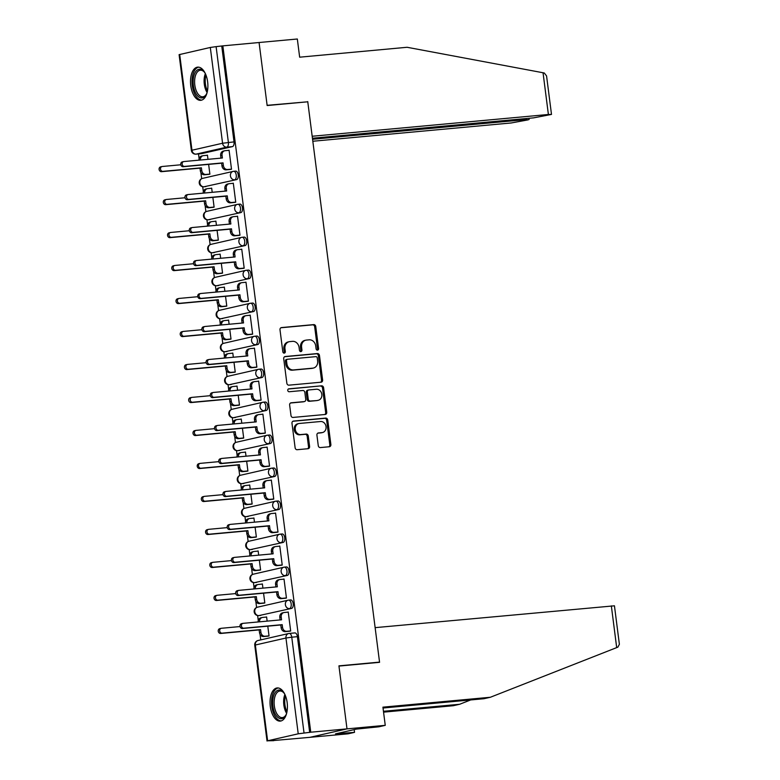 <?xml version="1.0" encoding="UTF-8"?>
<svg xmlns="http://www.w3.org/2000/svg" width="780" height="780" viewBox="0 0 780 780"><rect width="100%" height="100%" fill="white"/><g stroke="black" fill="none" stroke-linecap="round" stroke-linejoin="round"><path stroke-width="1.17" d="M317.519 350.132A1.462 1.258 77.1 0 0 318.581 348.562L315.754 326.518A2.096 1.794 77.1 0 0 313.706 324.607L281.531 327.571A2.096 1.794 77.1 0 0 280 329.803L282.828 351.858A1.462 1.258 77.1 0 0 285.334 351.634L284.963 348.777A6.708 5.733 77.1 0 1 289.195 341.708A6.708 5.733 77.1 0 1 289.838 341.611L292.519 341.357A6.708 5.733 77.1 0 1 299.091 347.471L299.452 350.327A1.462 1.258 77.1 0 0 301.957 350.093L301.597 347.246A6.708 5.733 77.1 0 1 305.819 340.177A6.708 5.733 77.1 0 1 306.462 340.07L309.143 339.827A6.708 5.733 77.1 0 1 315.715 345.94L316.075 348.796A1.462 1.258 77.1 0 0 317.519 350.132M317.08 350.084A1.462 1.258 77.1 0 0 317.499 348.816L314.671 326.761A2.096 1.794 77.1 0 0 312.624 324.851L280.888 327.776M283.832 353.155A1.462 1.258 77.1 0 0 284.252 351.877L283.881 349.021L284.963 348.777M300.456 351.614A1.462 1.258 77.1 0 0 300.875 350.347L300.514 347.49L301.597 347.246M207.636 81.803A16.653 8.6 -95.3 0 0 197.672 67.138A16.653 8.6 -95.3 0 0 190.759 85.654A16.653 8.6 -95.3 0 0 200.723 100.318A16.653 8.6 -95.3 0 0 207.636 81.803M287.157 702.595A16.653 8.6 -95.3 0 0 277.192 687.941A16.653 8.6 -95.3 0 0 270.29 706.456A16.653 8.6 -95.3 0 0 280.254 721.11A16.653 8.6 -95.3 0 0 287.157 702.595M318.269 445.663A2.096 1.794 77.1 0 0 320.327 447.574L329.355 446.745A2.096 1.794 77.1 0 0 330.876 444.502L327.736 420.01A2.096 1.794 77.1 0 0 325.679 418.099L293.504 421.063A2.096 1.794 77.1 0 0 291.983 423.306L295.123 447.798A2.096 1.794 77.1 0 0 297.17 449.709L308.081 448.705A2.096 1.794 77.1 0 0 309.601 446.462L308.256 435.981A2.096 1.794 77.1 0 0 306.199 434.07L300.797 434.567A5.606 4.787 77.1 0 1 295.347 429.77A5.606 4.787 77.1 0 1 298.837 423.55A5.606 4.787 77.1 0 1 299.374 423.462L320.56 421.512A5.606 4.787 77.1 0 1 326.001 426.309A5.606 4.787 77.1 0 1 322.52 432.529A5.606 4.787 77.1 0 1 321.984 432.617L318.445 432.939A2.096 1.794 77.1 0 0 316.924 435.181L318.269 445.663M312.429 138.236L533.686 117.848L551.499 114.416L548.389 114.484L543.046 72.755L407.101 47.278L299.656 57.184L297.326 39L259.077 42.52L267.15 105.534L307.769 101.79L379.548 662.113L338.93 665.857L347.002 728.871L310.762 732.206L222.836 45.864L216.109 46.634L228.384 142.418A4.271 2.203 84.7 0 1 226.756 147.137L196.15 154.128A4.271 2.203 84.7 0 1 196.004 154.147A4.271 2.203 84.7 0 1 195.673 154.138M306.169 101.936L267.121 105.319L259.077 42.52L222.836 45.864M321.087 382.2A2.096 1.794 77.1 0 0 322.608 379.957L319.469 355.465A2.096 1.794 77.1 0 0 317.411 353.555L285.236 356.519A2.096 1.794 77.1 0 0 283.715 358.761L286.855 383.253A2.096 1.794 77.1 0 0 288.902 385.164L321.087 382.2M323.602 387.738L326.742 412.23A2.096 1.794 77.1 0 1 325.221 414.473L293.036 417.436A2.096 1.794 77.1 0 1 290.989 415.526L289.643 405.044A2.096 1.794 77.1 0 1 291.164 402.802L304.21 401.602A2.096 1.794 77.1 0 0 305.74 399.36L304.844 392.408A2.096 1.794 77.1 0 0 302.796 390.497L289.204 391.745A1.462 1.258 77.1 0 1 288.834 388.84L321.545 385.827A2.096 1.794 77.1 0 1 323.602 387.738L322.52 387.982L325.66 412.474L326.742 412.23M385.252 725.341L378.865 726.804L356.372 729.105L335.498 733.873L354.529 732.352L348.153 733.814L309.904 737.334L347.002 728.871L338.959 666.071L379.567 662.327L375.131 627.646L614.445 605.807L619.379 644.29L617.858 647.146L490.366 697.261L382.921 707.158L385.252 725.341L347.002 728.871L309.904 737.334L273.644 740.532M198.5 153.923L199.114 158.759M200.889 172.565L201.669 178.678M202.703 186.742L203.346 191.743M205.111 205.549L205.891 211.663M206.924 219.736L207.568 224.728M209.332 238.534L210.122 244.647M211.156 252.72L211.79 257.722M213.564 271.518L214.344 277.631M215.377 285.704L216.021 290.706M217.786 304.502L218.566 310.615M219.609 318.689L220.243 323.69M222.017 337.496L222.797 343.6M223.831 351.673L224.474 356.674M226.239 370.481L227.019 376.584M228.053 384.657L228.696 389.659M230.461 403.465L231.25 409.578M232.284 417.641L232.918 422.643M234.692 436.449L235.472 442.562M236.506 450.625L237.149 455.627M238.914 469.433L239.694 475.546M240.727 483.61L241.371 488.611M243.136 502.417L243.925 508.531M244.959 516.594L245.602 521.596M247.367 535.402L248.147 541.515M249.181 549.578L249.824 554.58M251.589 568.386L252.379 574.499M253.412 582.572L254.046 587.564M255.82 601.37L256.601 607.483M257.634 615.557L258.277 620.548M260.042 634.355L260.754 639.892M310.762 732.206L298.223 733.804L267.618 740.795L273.663 740.678M221.754 46.108L234.029 141.892A4.271 2.203 84.7 0 1 232.401 146.62L201.796 153.601L196.15 154.128A4.271 3.647 77.1 0 1 191.968 150.228L222.573 143.247L210.307 47.463L216.109 46.634M179.692 54.454L191.968 150.228L191.373 150.442L179.098 54.659L210.307 47.463M208.25 174.428L209.888 174.174L208.63 164.385M229.876 169.484L231.514 169.24L229.076 150.208L228.189 150.413M234.107 202.469L235.745 202.225L233.308 183.193L232.411 183.397M212.209 192.319L211.672 188.126L210.775 188.331M212.472 207.412L214.11 207.158L212.862 197.369M238.329 235.453L239.967 235.209L237.53 216.177L236.632 216.382M216.44 225.303L215.894 221.111L215.007 221.315M216.703 240.396L218.341 240.143L217.084 230.353M242.56 268.437L244.189 268.193L241.751 249.161L240.864 249.366M220.662 258.287L220.126 254.105L219.229 254.299M220.925 273.38L222.563 273.127L221.305 263.338M246.782 301.431L248.42 301.177L245.983 282.145L245.086 282.35M224.884 291.272L224.347 287.089L223.46 287.293M225.147 306.365L226.785 306.111L225.537 296.322M251.004 334.415L252.642 334.162L250.204 315.13L249.317 315.334M229.115 324.256L228.579 320.073L227.682 320.278M229.378 339.349L231.016 339.095L229.759 329.306M255.235 367.399L256.873 367.146L254.436 348.114L253.539 348.319M233.337 357.24L232.801 353.057L231.904 353.262M233.6 372.333L235.238 372.089L233.98 362.29M259.457 400.384L261.095 400.13L258.658 381.098L257.761 381.303M237.559 390.224L237.022 386.041L236.135 386.246M237.822 405.317L239.46 405.073L238.212 395.284M263.679 433.368L265.317 433.115L262.88 414.082L261.992 414.287M241.79 423.209L241.254 419.026L240.357 419.231M242.053 438.302L243.691 438.058L242.434 428.269M267.91 466.352L269.548 466.099L267.111 447.077L266.214 447.272M246.012 456.202L245.476 452.01L244.589 452.215M246.275 471.286L247.913 471.042L246.665 461.253M272.132 499.337L273.77 499.083L271.333 480.061L270.436 480.265M250.244 489.187L249.707 484.994L248.81 485.199M250.507 504.28L252.145 504.026L250.887 494.237M276.364 532.321L278.002 532.067L275.564 513.045L274.667 513.25M254.465 522.171L253.929 517.978L253.032 518.183M254.728 537.264L256.366 537.01L255.109 527.221M280.585 565.305L282.224 565.061L279.786 546.029L278.889 546.234M258.687 555.155L258.151 550.963L257.264 551.167M258.95 570.248L260.588 569.995L259.34 560.206M284.807 598.289L286.445 598.045L284.008 579.014L283.12 579.218M262.918 588.139L262.382 583.947L261.485 584.152M263.182 603.233L264.82 602.979L263.562 593.19M289.039 631.274L290.677 631.03L288.239 611.998L287.342 612.202M267.14 621.124L266.604 616.931L265.707 617.136M288.776 600.112L290.482 599.947A4.271 2.203 -95.3 0 1 290.628 599.927A4.271 2.203 -95.3 0 1 293.202 603.827A4.271 2.203 -95.3 0 1 291.564 608.41L258.95 615.586A4.271 2.203 84.7 0 1 258.804 615.605A4.271 2.203 84.7 0 1 258.473 615.586M284.554 567.118L286.25 566.962A4.271 2.203 -95.3 0 1 286.406 566.943A4.271 2.203 -95.3 0 1 288.971 570.843A4.271 2.203 -95.3 0 1 287.332 575.425L254.728 582.601A4.271 2.203 84.7 0 1 254.573 582.621A4.271 2.203 84.7 0 1 254.251 582.601M280.322 534.134L282.029 533.978A4.271 2.203 -95.3 0 1 282.175 533.959A4.271 2.203 -95.3 0 1 284.749 537.859A4.271 2.203 -95.3 0 1 283.111 542.441L250.497 549.608A4.271 2.203 84.7 0 1 250.351 549.637A4.271 2.203 84.7 0 1 250.029 549.617M276.101 501.15L277.797 500.994A4.271 2.203 -95.3 0 1 277.953 500.975A4.271 2.203 -95.3 0 1 280.527 504.875A4.271 2.203 -95.3 0 1 278.889 509.457L246.275 516.623A4.271 2.203 84.7 0 1 246.119 516.652A4.271 2.203 84.7 0 1 245.797 516.633M271.879 468.166L273.575 468.01A4.271 2.203 -95.3 0 1 273.721 467.99A4.271 2.203 -95.3 0 1 276.296 471.89A4.271 2.203 -95.3 0 1 274.657 476.473L242.044 483.639A4.271 2.203 84.7 0 1 241.897 483.668A4.271 2.203 84.7 0 1 241.576 483.649M267.647 435.181L269.353 435.026A4.271 2.203 -95.3 0 1 269.5 435.006A4.271 2.203 -95.3 0 1 272.074 438.906A4.271 2.203 -95.3 0 1 270.436 443.488L237.822 450.655A4.271 2.203 84.7 0 1 237.676 450.684A4.271 2.203 84.7 0 1 237.344 450.665M263.425 402.197L265.122 402.041A4.271 2.203 -95.3 0 1 265.278 402.022A4.271 2.203 -95.3 0 1 267.842 405.922A4.271 2.203 -95.3 0 1 266.204 410.494L233.6 417.671A4.271 2.203 84.7 0 1 233.444 417.7A4.271 2.203 84.7 0 1 233.123 417.68M259.194 369.213L260.9 369.057A4.271 2.203 -95.3 0 1 261.046 369.028A4.271 2.203 -95.3 0 1 263.62 372.938A4.271 2.203 -95.3 0 1 261.982 377.51L229.369 384.686A4.271 2.203 84.7 0 1 229.222 384.706A4.271 2.203 84.7 0 1 228.901 384.696M254.972 336.229L256.678 336.073A4.271 2.203 -95.3 0 1 256.825 336.043A4.271 2.203 -95.3 0 1 259.399 339.953A4.271 2.203 -95.3 0 1 257.761 344.526L225.147 351.702A4.271 2.203 84.7 0 1 225.001 351.721A4.271 2.203 84.7 0 1 224.669 351.712M250.75 303.244L252.447 303.089A4.271 2.203 -95.3 0 1 252.593 303.059A4.271 2.203 -95.3 0 1 255.167 306.969A4.271 2.203 -95.3 0 1 253.529 311.542L220.925 318.718A4.271 2.203 84.7 0 1 220.769 318.737A4.271 2.203 84.7 0 1 220.447 318.727M246.519 270.26L248.225 270.104A4.271 2.203 -95.3 0 1 248.371 270.075A4.271 2.203 -95.3 0 1 250.945 273.985A4.271 2.203 -95.3 0 1 249.307 278.558L216.694 285.733A4.271 2.203 84.7 0 1 216.547 285.753A4.271 2.203 84.7 0 1 216.226 285.743M242.297 237.276L243.994 237.12A4.271 2.203 -95.3 0 1 244.15 237.091A4.271 2.203 -95.3 0 1 246.724 241A4.271 2.203 -95.3 0 1 245.076 245.573L212.472 252.749A4.271 2.203 84.7 0 1 212.316 252.769A4.271 2.203 84.7 0 1 211.994 252.749M238.066 204.292L239.772 204.126A4.271 2.203 -95.3 0 1 239.918 204.107A4.271 2.203 -95.3 0 1 242.492 208.006A4.271 2.203 -95.3 0 1 240.854 212.589L208.24 219.765A4.271 2.203 84.7 0 1 208.094 219.784A4.271 2.203 84.7 0 1 207.772 219.765M233.844 171.298L235.55 171.142A4.271 2.203 -95.3 0 1 235.697 171.122A4.271 2.203 -95.3 0 1 238.27 175.022A4.271 2.203 -95.3 0 1 236.632 179.605L204.019 186.771A4.271 2.203 84.7 0 1 203.873 186.8A4.271 2.203 84.7 0 1 203.541 186.781M379.548 662.113L377.969 662.474M207.987 159.334L207.451 155.142L206.554 155.347M267.404 636.217L269.041 635.963L267.784 626.174M309.68 732.459L297.404 636.675A4.271 2.203 -95.3 0 0 294.85 632.911A4.271 2.203 -95.3 0 0 294.703 632.941L289.36 633.428M305.819 340.177L304.736 340.421A6.708 5.733 77.1 0 0 300.514 347.49M289.195 341.708L288.113 341.952A6.708 5.733 77.1 0 0 283.881 349.021M320.639 382.239A2.096 1.794 77.1 0 0 321.526 380.201L318.386 355.709A2.096 1.794 77.1 0 0 316.329 353.798L284.593 356.723M317.255 357.981A1.462 1.258 77.1 0 0 315.822 356.645L287.576 359.248A1.462 1.258 77.1 0 0 286.514 360.808L286.894 363.821A6.708 5.733 77.1 0 0 293.465 369.935L312.77 368.16A6.708 5.733 77.1 0 0 313.414 368.053A6.708 5.733 77.1 0 0 317.645 360.994L317.255 357.981M287.293 359.307L286.494 359.492A1.462 1.258 77.1 0 0 285.431 361.062L286.514 360.808M313.414 368.053L312.331 368.306A6.708 5.733 77.1 0 1 311.688 368.404L292.383 370.188A6.708 5.733 77.1 0 1 285.811 364.065L285.431 361.062M324.773 414.511A2.096 1.794 77.1 0 0 325.66 412.474M290.521 403.006L303.137 401.846A2.096 1.794 77.1 0 0 303.527 401.758M288.308 389.035L321.545 385.827M317.752 400.354A5.606 4.787 77.1 0 0 318.289 400.267A5.606 4.787 77.1 0 0 321.779 394.046A5.606 4.787 77.1 0 0 316.329 389.249L308.87 389.941A2.096 1.794 77.1 0 0 307.349 392.174L308.236 399.126A2.096 1.794 77.1 0 0 310.294 401.037L316.67 400.598A5.606 4.787 77.1 0 0 317.206 400.51L318.289 400.267M307.788 390.185A2.096 1.794 77.1 0 0 306.267 392.428L307.349 392.174M316.67 400.598L309.212 401.29A2.096 1.794 77.1 0 1 307.154 399.38L306.267 392.428M322.52 387.982A2.096 1.794 77.1 0 0 320.463 386.071M322.52 432.529L321.438 432.783A5.606 4.787 77.1 0 1 320.902 432.861L317.811 433.154M298.837 423.55L297.755 423.803A5.606 4.787 77.1 0 0 294.265 430.024A5.606 4.787 77.1 0 0 299.715 434.821L300.797 434.567M307.632 448.744A2.096 1.794 77.1 0 0 308.519 446.706L307.174 436.225A2.096 1.794 77.1 0 0 305.126 434.314L299.715 434.821M328.906 446.784A2.096 1.794 77.1 0 0 329.794 444.746L326.654 420.264A2.096 1.794 77.1 0 0 324.597 418.353L292.861 421.278M209.157 174.34L204.535 174.769A4.271 3.647 -102.9 0 1 200.353 170.869L200.002 168.129L201.406 167.807L201.757 170.557A4.271 3.647 77.1 0 0 205.939 174.447L209.878 174.086M207.46 155.269L203.531 155.63A4.271 3.647 77.1 0 0 203.122 155.688A4.271 3.647 77.1 0 0 200.411 160.027M180.755 164.785L162.259 166.491A2.457 2.096 77.1 0 0 162.883 171.356L201.406 167.807M200.002 168.129L161.48 171.678A2.457 2.096 -102.9 0 1 160.855 166.813M198.988 160.163A4.271 3.647 -102.9 0 1 201.718 156.01L203.122 155.688M229.096 150.326L225.157 150.686A4.271 3.647 77.1 0 0 224.747 150.755A4.271 3.647 77.1 0 0 222.056 155.249L222.407 157.999L183.895 161.548A2.457 2.096 77.1 0 0 184.519 166.413L223.031 162.864L223.382 165.614A4.271 3.647 77.1 0 0 227.575 169.504L226.161 169.826A4.271 3.647 -102.9 0 1 221.978 165.935L221.627 163.186L183.105 166.735A2.457 2.096 -102.9 0 1 182.491 161.87M220.984 158.135L220.652 155.571A4.271 3.647 -102.9 0 1 223.343 151.076L224.747 150.755M230.792 169.406L226.161 169.826M231.504 169.143L227.575 169.504M223.031 162.864L221.627 163.186M213.379 207.324L208.757 207.753A4.271 3.647 -102.9 0 1 204.575 203.863L204.224 201.113L205.627 200.791L205.978 203.541A4.271 3.647 77.1 0 0 210.161 207.431L214.1 207.07M211.692 188.253L207.753 188.614A4.271 3.647 77.1 0 0 207.344 188.682A4.271 3.647 77.1 0 0 204.633 193.011M184.977 197.769L166.491 199.475A2.457 2.096 77.1 0 0 167.105 204.341L205.627 200.791M204.224 201.113L165.701 204.662A2.457 2.096 -102.9 0 1 165.077 199.797M203.219 193.147A4.271 3.647 -102.9 0 1 205.939 188.994L207.344 188.682M217.61 240.308L212.989 240.737A4.271 3.647 -102.9 0 1 208.796 236.847L208.445 234.097L209.859 233.776L210.21 236.525A4.271 3.647 77.1 0 0 214.393 240.416L218.322 240.055M215.914 221.237L211.984 221.598A4.271 3.647 77.1 0 0 211.575 221.666A4.271 3.647 77.1 0 0 208.864 225.995M189.208 230.753L170.713 232.459A2.457 2.096 77.1 0 0 171.337 237.325L209.859 233.776M208.445 234.097L169.933 237.647A2.457 2.096 -102.9 0 1 169.309 232.781M207.441 226.132A4.271 3.647 -102.9 0 1 210.161 221.988L211.575 221.666M543.046 72.755L544.303 73.028L546.566 75.933L551.499 114.416M312.819 141.248L511.29 122.957L528.226 119.837L526.003 119.603L525.866 118.57M312.565 139.269L526.003 119.603M307.739 101.585L312.175 136.256L548.389 114.484M383.448 711.292L459.654 704.272L470.671 699.943M459.654 704.272L453.268 705.725L383.555 712.15M354.529 732.352L354.178 729.612M490.366 697.261L483.99 698.714L383.029 708.016M340.967 733.375L340.87 732.644M205.364 73.632A13.348 6.893 84.7 0 0 207.1 92.528A14.41 7.439 84.7 0 1 206.173 94.633A14.41 7.439 84.7 0 1 202.488 97.87A14.41 7.439 84.7 0 1 193.352 85.264A14.41 7.439 84.7 0 1 198.832 69.322A14.41 7.439 84.7 0 1 204.067 71.731A14.41 7.439 84.7 0 1 205.374 73.651M204.399 72.15A13.348 6.893 -95.3 0 0 200.343 70.219A13.348 6.893 -95.3 0 0 199.875 70.297A13.348 6.893 -95.3 0 0 194.756 84.601A13.348 6.893 -95.3 0 0 202.79 96.798A13.348 6.893 -95.3 0 0 203.258 96.73A13.348 6.893 -95.3 0 0 206.427 94.165M198.734 67.168A16.546 8.541 -95.3 0 0 198.559 67.207A16.546 8.541 -95.3 0 0 192.163 84.552A16.546 8.541 -95.3 0 0 201.766 100.093M278.353 690.115A14.41 7.439 84.7 0 1 283.589 692.523A14.41 7.439 84.7 0 1 284.905 694.453A13.348 6.893 84.7 0 0 286.63 713.329A14.41 7.439 84.7 0 1 285.704 715.435A14.41 7.439 84.7 0 1 282.009 718.663A14.41 7.439 84.7 0 1 272.883 706.056A14.41 7.439 84.7 0 1 278.353 690.115M283.92 692.942A13.348 6.893 -95.3 0 0 279.864 691.021A13.348 6.893 -95.3 0 0 279.396 691.09A13.348 6.893 -95.3 0 0 274.277 705.393A13.348 6.893 -95.3 0 0 282.321 717.6A13.348 6.893 -95.3 0 0 282.789 717.522A13.348 6.893 -95.3 0 0 285.948 714.958M278.255 687.97A16.546 8.541 -95.3 0 0 278.08 688.009A16.546 8.541 -95.3 0 0 271.694 705.344A16.546 8.541 -95.3 0 0 281.287 720.886M233.317 183.31L229.388 183.671A4.271 3.647 77.1 0 0 228.979 183.739A4.271 3.647 77.1 0 0 226.288 188.243L226.639 190.983L188.117 194.542A2.457 2.096 77.1 0 0 188.74 199.397L227.263 195.848L227.614 198.598A4.271 3.647 77.1 0 0 231.797 202.488L230.393 202.81A4.271 3.647 -102.9 0 1 226.21 198.919L225.859 196.17L187.336 199.719A2.457 2.096 -102.9 0 1 186.713 194.854M225.205 191.12L224.874 188.555A4.271 3.647 -102.9 0 1 227.575 184.06L228.979 183.739M235.014 202.391L230.393 202.81M235.736 202.127L231.797 202.488M227.263 195.848L225.859 196.17M237.549 216.294L233.61 216.655A4.271 3.647 77.1 0 0 233.201 216.723A4.271 3.647 77.1 0 0 230.509 221.227L230.861 223.977L192.348 227.526A2.457 2.096 77.1 0 0 192.962 232.381L231.484 228.832L231.835 231.582A4.271 3.647 77.1 0 0 236.018 235.482L234.614 235.794A4.271 3.647 -102.9 0 1 230.431 231.904L230.08 229.154L191.558 232.703A2.457 2.096 -102.9 0 1 190.934 227.848M229.437 224.104L229.105 221.549A4.271 3.647 -102.9 0 1 231.797 217.045L233.201 216.723M239.236 235.375L234.614 235.794M239.957 235.111L236.018 235.482M231.484 228.832L230.08 229.154M221.832 273.293L217.21 273.721A4.271 3.647 -102.9 0 1 213.028 269.831L212.677 267.082L214.081 266.76L214.432 269.51A4.271 3.647 77.1 0 0 218.614 273.4L222.553 273.039M220.136 254.221L216.206 254.582A4.271 3.647 77.1 0 0 215.797 254.65A4.271 3.647 77.1 0 0 213.086 258.989M193.43 263.738L174.934 265.444A2.457 2.096 77.1 0 0 175.559 270.309L214.081 266.76M212.677 267.082L174.155 270.631A2.457 2.096 -102.9 0 1 173.53 265.765M211.663 259.116A4.271 3.647 -102.9 0 1 214.393 254.972L215.797 254.65M226.064 306.277L221.432 306.706A4.271 3.647 -102.9 0 1 217.249 302.815L216.899 300.066L218.303 299.744L218.653 302.494A4.271 3.647 77.1 0 0 222.846 306.384L226.775 306.023M224.367 287.206L220.428 287.567A4.271 3.647 77.1 0 0 220.018 287.635A4.271 3.647 77.1 0 0 217.308 291.974M197.662 296.722L179.166 298.428A2.457 2.096 77.1 0 0 179.79 303.293L218.303 299.744M216.899 300.066L178.376 303.615A2.457 2.096 -102.9 0 1 177.762 298.75M215.894 292.1A4.271 3.647 -102.9 0 1 218.614 287.956L220.018 287.635M230.285 339.271L225.664 339.69A4.271 3.647 -102.9 0 1 221.481 335.8L221.12 333.05L222.534 332.728L222.885 335.478A4.271 3.647 77.1 0 0 227.068 339.368L230.997 339.007M228.589 320.19L224.659 320.551A4.271 3.647 77.1 0 0 224.25 320.619A4.271 3.647 77.1 0 0 221.54 324.958M201.883 329.716L183.388 331.412A2.457 2.096 77.1 0 0 184.012 336.277L222.534 332.728M221.12 333.05L182.608 336.599A2.457 2.096 -102.9 0 1 181.984 331.734M220.116 325.084A4.271 3.647 -102.9 0 1 222.846 320.941L224.25 320.619M241.771 249.278L237.832 249.649A4.271 3.647 77.1 0 0 237.432 249.707A4.271 3.647 77.1 0 0 234.731 254.212L235.092 256.961L196.57 260.51A2.457 2.096 77.1 0 0 197.194 265.366L235.706 261.817L236.067 264.566A4.271 3.647 77.1 0 0 240.25 268.466L238.846 268.788A4.271 3.647 -102.9 0 1 234.653 264.888L234.302 262.139L195.79 265.688A2.457 2.096 -102.9 0 1 195.166 260.832M233.659 257.088L233.327 254.534A4.271 3.647 -102.9 0 1 236.018 250.029L237.432 249.707M243.467 268.359L238.846 268.788M244.179 268.096L240.25 268.466M235.706 261.817L234.302 262.139M245.993 282.262L242.063 282.633A4.271 3.647 77.1 0 0 241.654 282.692A4.271 3.647 77.1 0 0 238.963 287.196L239.314 289.945L200.791 293.494A2.457 2.096 77.1 0 0 201.416 298.36L239.938 294.801L240.289 297.55A4.271 3.647 77.1 0 0 244.471 301.45L243.067 301.772A4.271 3.647 -102.9 0 1 238.885 297.872L238.534 295.123L200.011 298.672A2.457 2.096 -102.9 0 1 199.387 293.816M237.88 290.072L237.559 287.518A4.271 3.647 -102.9 0 1 240.25 283.013L241.654 282.692M247.689 301.343L243.067 301.772M248.41 301.09L244.471 301.45M239.938 294.801L238.534 295.123M250.224 315.256L246.285 315.617A4.271 3.647 77.1 0 0 245.875 315.676A4.271 3.647 77.1 0 0 243.184 320.18L243.535 322.93L205.023 326.479A2.457 2.096 77.1 0 0 205.647 331.344L244.159 327.795L244.511 330.544A4.271 3.647 77.1 0 0 248.703 334.435L247.289 334.756A4.271 3.647 -102.9 0 1 243.107 330.856L242.755 328.117L204.233 331.666A2.457 2.096 -102.9 0 1 203.619 326.8M242.112 323.056L241.78 320.502A4.271 3.647 -102.9 0 1 244.471 315.998L245.875 315.676M251.92 334.327L247.289 334.756M252.632 334.074L248.703 334.435M244.159 327.795L242.755 328.117M234.507 372.255L229.886 372.674A4.271 3.647 -102.9 0 1 225.703 368.784L225.352 366.034L226.756 365.713L227.107 368.462A4.271 3.647 77.1 0 0 231.29 372.352L235.228 371.992M232.82 353.174L228.881 353.535A4.271 3.647 77.1 0 0 228.472 353.603A4.271 3.647 77.1 0 0 225.761 357.942M206.105 362.7L187.619 364.397A2.457 2.096 77.1 0 0 188.233 369.262L226.756 365.713M225.352 366.034L186.829 369.584A2.457 2.096 -102.9 0 1 186.205 364.718M224.347 358.069A4.271 3.647 -102.9 0 1 227.068 353.925L228.472 353.603M254.446 348.241L250.516 348.601A4.271 3.647 77.1 0 0 250.107 348.66A4.271 3.647 77.1 0 0 247.416 353.165L247.767 355.914L209.245 359.463A2.457 2.096 77.1 0 0 209.869 364.328L248.391 360.779L248.742 363.529A4.271 3.647 77.1 0 0 252.925 367.419L251.521 367.741A4.271 3.647 -102.9 0 1 247.338 363.851L246.977 361.101L208.465 364.65A2.457 2.096 -102.9 0 1 207.841 359.785M246.334 356.041L246.002 353.486A4.271 3.647 -102.9 0 1 248.693 348.982L250.107 348.66M256.142 367.312L251.521 367.741M256.854 367.058L252.925 367.419M248.391 360.779L246.977 361.101M238.739 405.239L234.107 405.659A4.271 3.647 -102.9 0 1 229.924 401.768L229.573 399.019L230.977 398.697L231.338 401.447A4.271 3.647 77.1 0 0 235.521 405.337L239.45 404.976M237.042 386.159L233.103 386.519A4.271 3.647 77.1 0 0 232.703 386.587A4.271 3.647 77.1 0 0 229.993 390.926M210.337 395.684L191.841 397.39A2.457 2.096 77.1 0 0 192.465 402.246L230.977 398.697M229.573 399.019L191.061 402.568A2.457 2.096 -102.9 0 1 190.437 397.702M228.569 391.053A4.271 3.647 -102.9 0 1 231.29 386.909L232.703 386.587M258.677 381.225L254.738 381.586A4.271 3.647 77.1 0 0 254.329 381.654A4.271 3.647 77.1 0 0 251.638 386.149L251.989 388.898L213.466 392.447A2.457 2.096 77.1 0 0 214.091 397.312L252.613 393.764L252.964 396.513A4.271 3.647 77.1 0 0 257.147 400.403L255.743 400.725A4.271 3.647 -102.9 0 1 251.56 396.835L251.209 394.085L212.686 397.634A2.457 2.096 -102.9 0 1 212.062 392.769M250.556 389.025L250.234 386.47A4.271 3.647 -102.9 0 1 252.925 381.966L254.329 381.654M260.364 400.296L255.743 400.725M261.085 400.043L257.147 400.403M252.613 393.764L251.209 394.085M242.96 438.223L238.339 438.652A4.271 3.647 -102.9 0 1 234.156 434.752L233.805 432.003L235.209 431.681L235.56 434.431A4.271 3.647 77.1 0 0 239.743 438.331L243.682 437.96M241.264 419.143L237.334 419.503A4.271 3.647 77.1 0 0 236.925 419.572A4.271 3.647 77.1 0 0 234.214 423.91M214.559 428.668L196.063 430.375A2.457 2.096 77.1 0 0 196.687 435.23L235.209 431.681M233.805 432.003L195.283 435.552A2.457 2.096 -102.9 0 1 194.659 430.697M232.791 424.037A4.271 3.647 -102.9 0 1 235.521 419.894L236.925 419.572M262.899 414.209L258.96 414.57A4.271 3.647 77.1 0 0 258.55 414.638A4.271 3.647 77.1 0 0 255.859 419.133L256.21 421.882L217.698 425.431A2.457 2.096 77.1 0 0 218.322 430.297L256.834 426.748L257.195 429.497A4.271 3.647 77.1 0 0 261.378 433.387L259.964 433.709A4.271 3.647 -102.9 0 1 255.781 429.819L255.431 427.069L216.918 430.619A2.457 2.096 -102.9 0 1 216.294 425.753M254.787 422.019L254.456 419.455A4.271 3.647 -102.9 0 1 257.147 414.96L258.55 414.638M264.596 433.28L259.964 433.709M265.307 433.027L261.378 433.387M256.834 426.748L255.431 427.069M247.182 471.208L242.56 471.637A4.271 3.647 -102.9 0 1 238.378 467.737L238.027 464.987L239.431 464.665L239.782 467.415A4.271 3.647 77.1 0 0 243.964 471.315L247.903 470.944M245.495 452.127L241.556 452.498A4.271 3.647 77.1 0 0 241.147 452.556A4.271 3.647 77.1 0 0 238.436 456.895M218.79 461.653L200.294 463.359A2.457 2.096 77.1 0 0 200.918 468.224L239.431 464.665M238.027 464.987L199.505 468.536A2.457 2.096 -102.9 0 1 198.88 463.681M237.022 457.031A4.271 3.647 -102.9 0 1 239.743 452.878L241.147 452.556M267.121 447.194L263.192 447.554A4.271 3.647 77.1 0 0 262.782 447.623A4.271 3.647 77.1 0 0 260.091 452.117L260.442 454.867L221.92 458.416A2.457 2.096 77.1 0 0 222.544 463.281L261.066 459.732L261.417 462.481A4.271 3.647 77.1 0 0 265.6 466.372L264.196 466.694A4.271 3.647 -102.9 0 1 260.013 462.803L259.662 460.054L221.14 463.603A2.457 2.096 -102.9 0 1 220.516 458.738M259.009 455.003L258.687 452.439A4.271 3.647 -102.9 0 1 261.378 447.944L262.782 447.623M268.817 466.264L264.196 466.694M269.539 466.011L265.6 466.372M261.066 459.732L259.662 460.054M251.413 504.192L246.792 504.621A4.271 3.647 -102.9 0 1 242.599 500.721L242.249 497.971L243.662 497.659L244.013 500.399A4.271 3.647 77.1 0 0 248.196 504.299L252.125 503.938M249.717 485.111L245.788 485.482A4.271 3.647 77.1 0 0 245.378 485.54A4.271 3.647 77.1 0 0 242.668 489.879M223.012 494.637L204.516 496.343A2.457 2.096 77.1 0 0 205.14 501.208L243.662 497.659M242.249 497.971L203.736 501.53A2.457 2.096 -102.9 0 1 203.112 496.665M241.244 490.015A4.271 3.647 -102.9 0 1 243.964 485.862L245.378 485.54M271.352 480.178L267.413 480.538A4.271 3.647 77.1 0 0 267.004 480.607A4.271 3.647 77.1 0 0 264.313 485.101L264.664 487.851L226.151 491.4A2.457 2.096 77.1 0 0 226.775 496.265L265.288 492.716L265.639 495.466A4.271 3.647 77.1 0 0 269.822 499.356L268.418 499.678A4.271 3.647 -102.9 0 1 264.235 495.787L263.884 493.038L225.361 496.587A2.457 2.096 -102.9 0 1 224.737 491.722M263.24 487.988L262.909 485.423A4.271 3.647 -102.9 0 1 265.6 480.928L267.004 480.607M273.039 499.249L268.418 499.678M273.76 498.995L269.822 499.356M265.288 492.716L263.884 493.038M255.635 537.176L251.014 537.605A4.271 3.647 -102.9 0 1 246.831 533.705L246.48 530.966L247.884 530.644L248.235 533.393A4.271 3.647 77.1 0 0 252.418 537.283L256.357 536.923M253.948 518.105L250.01 518.466A4.271 3.647 77.1 0 0 249.6 518.524A4.271 3.647 77.1 0 0 246.889 522.863M227.233 527.621L208.738 529.327A2.457 2.096 77.1 0 0 209.362 534.193L247.884 530.644M246.48 530.966L207.958 534.514A2.457 2.096 -102.9 0 1 207.334 529.649M245.466 523A4.271 3.647 -102.9 0 1 248.196 518.846L249.6 518.524M275.574 513.162L271.645 513.523A4.271 3.647 77.1 0 0 271.235 513.591A4.271 3.647 77.1 0 0 268.544 518.086L268.895 520.835L230.373 524.384A2.457 2.096 77.1 0 0 230.997 529.25L269.519 525.7L269.87 528.45A4.271 3.647 77.1 0 0 274.053 532.34L272.649 532.662A4.271 3.647 -102.9 0 1 268.456 528.772L268.106 526.022L229.593 529.571A2.457 2.096 -102.9 0 1 228.969 524.706M267.462 520.972L267.13 518.408A4.271 3.647 -102.9 0 1 269.822 513.913L271.235 513.591M277.27 532.243L272.649 532.662M277.982 531.98L274.053 532.34M269.519 525.7L268.106 526.022M259.867 570.16L255.235 570.59A4.271 3.647 -102.9 0 1 251.053 566.699L250.702 563.95L252.106 563.628L252.457 566.377A4.271 3.647 77.1 0 0 256.649 570.268L260.578 569.907M258.17 551.09L254.231 551.45A4.271 3.647 77.1 0 0 253.822 551.518A4.271 3.647 77.1 0 0 251.111 555.847M231.465 560.606L212.969 562.312A2.457 2.096 77.1 0 0 213.593 567.177L252.106 563.628M250.702 563.95L212.189 567.499A2.457 2.096 -102.9 0 1 211.565 562.633M249.698 555.984A4.271 3.647 -102.9 0 1 252.418 551.831L253.822 551.518M279.796 546.146L275.866 546.507A4.271 3.647 77.1 0 0 275.457 546.575A4.271 3.647 77.1 0 0 272.766 551.07L273.117 553.819L234.595 557.368A2.457 2.096 77.1 0 0 235.219 562.234L273.741 558.685L274.092 561.434A4.271 3.647 77.1 0 0 278.275 565.325L276.871 565.646A4.271 3.647 -102.9 0 1 272.688 561.756L272.337 559.007L233.815 562.556A2.457 2.096 -102.9 0 1 233.191 557.69M271.684 553.956L271.362 551.392A4.271 3.647 -102.9 0 1 274.053 546.897L275.457 546.575M281.492 565.227L276.871 565.646M282.214 564.964L278.275 565.325M273.741 558.685L272.337 559.007M264.089 603.145L259.467 603.574A4.271 3.647 -102.9 0 1 255.284 599.683L254.933 596.934L256.337 596.612L256.688 599.362A4.271 3.647 77.1 0 0 260.871 603.252L264.81 602.891M262.392 584.074L258.463 584.434A4.271 3.647 77.1 0 0 258.053 584.503A4.271 3.647 77.1 0 0 255.343 588.832M235.687 593.59L217.191 595.296A2.457 2.096 77.1 0 0 217.815 600.161L256.337 596.612M254.933 596.934L216.411 600.483A2.457 2.096 -102.9 0 1 215.787 595.618M253.919 588.968A4.271 3.647 -102.9 0 1 256.649 584.825L258.053 584.503M284.027 579.13L280.088 579.491A4.271 3.647 77.1 0 0 279.679 579.559A4.271 3.647 77.1 0 0 276.988 584.064L277.339 586.804L238.826 590.362A2.457 2.096 77.1 0 0 239.45 595.218L277.963 591.669L278.314 594.418A4.271 3.647 77.1 0 0 282.506 598.318L281.093 598.63A4.271 3.647 -102.9 0 1 276.91 594.74L276.559 591.991L238.036 595.54A2.457 2.096 -102.9 0 1 237.422 590.675M275.915 586.94L275.584 584.376A4.271 3.647 -102.9 0 1 278.275 579.881L279.679 579.559M285.724 598.211L281.093 598.63M286.435 597.948L282.506 598.318M277.963 591.669L276.559 591.991M268.31 636.129L263.689 636.558A4.271 3.647 -102.9 0 1 259.506 632.668L259.155 629.918L260.559 629.596L260.91 632.346A4.271 3.647 77.1 0 0 265.093 636.236L269.032 635.875M266.623 617.058L262.685 617.419A4.271 3.647 77.1 0 0 262.275 617.487A4.271 3.647 77.1 0 0 259.565 621.826M239.909 626.574L221.422 628.28A2.457 2.096 77.1 0 0 222.037 633.145L260.559 629.596M259.155 629.918L220.633 633.467A2.457 2.096 -102.9 0 1 220.009 628.602M258.151 621.952A4.271 3.647 -102.9 0 1 260.871 617.809L262.275 617.487M288.249 612.115L284.32 612.485A4.271 3.647 77.1 0 0 283.91 612.544A4.271 3.647 77.1 0 0 281.219 617.048L281.57 619.798L243.048 623.347A2.457 2.096 77.1 0 0 243.672 628.202L282.194 624.653L282.545 627.403A4.271 3.647 77.1 0 0 286.728 631.303L285.324 631.625A4.271 3.647 -102.9 0 1 281.141 627.725L280.781 624.975L242.268 628.524A2.457 2.096 -102.9 0 1 241.644 623.668M280.137 619.925L279.805 617.37A4.271 3.647 -102.9 0 1 282.506 612.865L283.91 612.544M289.945 631.195L285.324 631.625M290.657 630.932L286.728 631.303M282.194 624.653L280.781 624.975M317.499 348.816L318.581 348.562M284.252 351.877L285.334 351.634M300.875 350.347L301.957 350.093M298.223 733.804L285.958 638.02L255.352 645.011L267.618 740.795M232.401 146.62L226.756 147.137A4.271 3.647 77.1 0 1 222.573 143.247L234.029 141.892M291.564 608.41L258.95 615.586A4.271 3.647 -102.9 0 1 254.768 611.686A4.271 3.647 77.1 0 1 257.459 607.191A4.271 4.271 0 0 0 254.192 612.027A4.271 4.271 0 0 0 258.804 615.605L260.803 615.42M287.332 575.425L254.728 582.601A4.271 3.647 -102.9 0 1 250.536 578.701A4.271 3.647 77.1 0 1 253.237 574.207A4.271 4.271 0 0 0 249.961 579.043A4.271 4.271 0 0 0 254.573 582.621L256.581 582.436M283.111 542.441L250.497 549.608A4.271 3.647 -102.9 0 1 246.314 545.717A4.271 3.647 77.1 0 1 249.005 541.222A4.271 4.271 0 0 0 245.739 546.058A4.271 4.271 0 0 0 250.351 549.637L252.349 549.451M278.889 509.457L246.275 516.623A4.271 3.647 -102.9 0 1 242.093 512.733A4.271 3.647 77.1 0 1 244.784 508.238A4.271 4.271 0 0 0 241.517 513.074A4.271 4.271 0 0 0 246.119 516.652L248.128 516.467M274.657 476.473L242.044 483.639A4.271 3.647 -102.9 0 1 237.861 479.749A4.271 3.647 77.1 0 1 240.552 475.244A4.271 4.271 0 0 0 237.286 480.09A4.271 4.271 0 0 0 241.897 483.668L243.906 483.483M270.436 443.488L237.822 450.655A4.271 3.647 -102.9 0 1 233.639 446.764A4.271 3.647 77.1 0 1 236.33 442.26A4.271 4.271 0 0 0 233.064 447.096A4.271 4.271 0 0 0 237.676 450.684L239.674 450.499M266.204 410.494L233.6 417.671A4.271 3.647 -102.9 0 1 229.418 413.78A4.271 3.647 77.1 0 1 232.108 409.276A4.271 4.271 0 0 0 228.842 414.112A4.271 4.271 0 0 0 233.444 417.7L235.453 417.514M261.982 377.51L229.369 384.686A4.271 3.647 -102.9 0 1 225.186 380.796A4.271 3.647 77.1 0 1 227.877 376.291A4.271 4.271 0 0 0 224.611 381.127A4.271 4.271 0 0 0 229.222 384.706L231.221 384.52M257.761 344.526L225.147 351.702A4.271 3.647 -102.9 0 1 220.964 347.812A4.271 3.647 77.1 0 1 223.655 343.307A4.271 4.271 0 0 0 220.389 348.143A4.271 4.271 0 0 0 225.001 351.721L226.999 351.536M253.529 311.542L220.925 318.718A4.271 3.647 -102.9 0 1 216.733 314.818A4.271 3.647 77.1 0 1 219.424 310.323A4.271 4.271 0 0 0 216.157 315.159A4.271 4.271 0 0 0 220.769 318.737L222.778 318.552M249.307 278.558L216.694 285.733A4.271 3.647 -102.9 0 1 212.511 281.834A4.271 3.647 77.1 0 1 215.202 277.339A4.271 4.271 0 0 0 211.936 282.175A4.271 4.271 0 0 0 216.547 285.753L218.546 285.568M245.076 245.573L212.472 252.749A4.271 3.647 -102.9 0 1 208.289 248.849A4.271 3.647 77.1 0 1 210.98 244.355A4.271 4.271 0 0 0 207.714 249.191A4.271 4.271 0 0 0 212.316 252.769L214.325 252.583M240.854 212.589L208.24 219.765A4.271 3.647 -102.9 0 1 204.058 215.865A4.271 3.647 77.1 0 1 206.749 211.37A4.271 4.271 0 0 0 203.482 216.206A4.271 4.271 0 0 0 208.094 219.784L210.093 219.599M236.632 179.605L204.019 186.771A4.271 3.647 -102.9 0 1 199.836 182.881A4.271 3.647 77.1 0 1 202.527 178.386A4.271 4.271 0 0 0 199.261 183.222A4.271 4.271 0 0 0 203.873 186.8L205.871 186.615M233.542 171.327A4.271 2.203 84.7 0 1 233.688 171.307A4.271 2.203 84.7 0 1 236.262 175.207A4.271 2.203 84.7 0 1 234.624 179.79A4.271 3.647 -102.9 0 1 230.441 175.89A4.271 3.647 -102.9 0 1 233.132 171.395A4.271 3.647 -102.9 0 1 233.542 171.327M237.773 204.311A4.271 2.203 84.7 0 1 237.919 204.292A4.271 2.203 84.7 0 1 240.493 208.192A4.271 2.203 84.7 0 1 238.855 212.774A4.271 3.647 -102.9 0 1 234.663 208.884A4.271 3.647 -102.9 0 1 237.364 204.38A4.271 3.647 -102.9 0 1 237.773 204.311M241.995 237.296A4.271 2.203 84.7 0 1 242.141 237.276A4.271 2.203 84.7 0 1 244.715 241.176A4.271 2.203 84.7 0 1 243.077 245.758A4.271 3.647 -102.9 0 1 238.894 241.868A4.271 3.647 -102.9 0 1 241.585 237.364A4.271 3.647 -102.9 0 1 241.995 237.296M246.217 270.29A4.271 2.203 84.7 0 1 246.373 270.26A4.271 2.203 84.7 0 1 248.937 274.17A4.271 2.203 84.7 0 1 247.299 278.743A4.271 3.647 -102.9 0 1 243.116 274.852A4.271 3.647 -102.9 0 1 245.807 270.348A4.271 3.647 -102.9 0 1 246.217 270.29M250.448 303.274A4.271 2.203 84.7 0 1 250.594 303.244A4.271 2.203 84.7 0 1 253.169 307.154A4.271 2.203 84.7 0 1 251.531 311.727A4.271 3.647 -102.9 0 1 247.348 307.837A4.271 3.647 -102.9 0 1 250.039 303.332A4.271 3.647 -102.9 0 1 250.448 303.274M254.67 336.258A4.271 2.203 84.7 0 1 254.816 336.229A4.271 2.203 84.7 0 1 257.39 340.139A4.271 2.203 84.7 0 1 255.752 344.711A4.271 3.647 -102.9 0 1 251.569 340.821A4.271 3.647 -102.9 0 1 254.26 336.316A4.271 3.647 -102.9 0 1 254.67 336.258M258.892 369.242A4.271 2.203 84.7 0 1 259.048 369.213A4.271 2.203 84.7 0 1 261.622 373.123A4.271 2.203 84.7 0 1 259.984 377.695A4.271 3.647 -102.9 0 1 255.791 373.805A4.271 3.647 -102.9 0 1 258.482 369.301A4.271 3.647 -102.9 0 1 258.892 369.242M263.123 402.226A4.271 2.203 84.7 0 1 263.269 402.197A4.271 2.203 84.7 0 1 265.844 406.107A4.271 2.203 84.7 0 1 264.206 410.68A4.271 3.647 -102.9 0 1 260.023 406.79A4.271 3.647 -102.9 0 1 262.714 402.295A4.271 3.647 -102.9 0 1 263.123 402.226M267.345 435.211A4.271 2.203 84.7 0 1 267.501 435.191A4.271 2.203 84.7 0 1 270.065 439.091A4.271 2.203 84.7 0 1 268.427 443.664A4.271 3.647 -102.9 0 1 264.244 439.774A4.271 3.647 -102.9 0 1 266.935 435.279A4.271 3.647 -102.9 0 1 267.345 435.211M271.577 468.195A4.271 2.203 84.7 0 1 271.723 468.175A4.271 2.203 84.7 0 1 274.297 472.075A4.271 2.203 84.7 0 1 272.659 476.658A4.271 3.647 -102.9 0 1 268.476 472.758A4.271 3.647 -102.9 0 1 271.167 468.263A4.271 3.647 -102.9 0 1 271.577 468.195M275.798 501.179A4.271 2.203 84.7 0 1 275.944 501.16A4.271 2.203 84.7 0 1 278.519 505.06A4.271 2.203 84.7 0 1 276.88 509.642A4.271 3.647 -102.9 0 1 272.698 505.742A4.271 3.647 -102.9 0 1 275.389 501.248A4.271 3.647 -102.9 0 1 275.798 501.179M280.02 534.163A4.271 2.203 84.7 0 1 280.176 534.144A4.271 2.203 84.7 0 1 282.75 538.044A4.271 2.203 84.7 0 1 281.102 542.626A4.271 3.647 -102.9 0 1 276.919 538.726A4.271 3.647 -102.9 0 1 279.61 534.232A4.271 3.647 -102.9 0 1 280.02 534.163M284.252 567.148A4.271 2.203 84.7 0 1 284.398 567.128A4.271 2.203 84.7 0 1 286.972 571.028A4.271 2.203 84.7 0 1 285.334 575.611A4.271 3.647 -102.9 0 1 281.151 571.711A4.271 3.647 -102.9 0 1 283.842 567.216A4.271 3.647 -102.9 0 1 284.252 567.148M288.473 600.132A4.271 2.203 84.7 0 1 288.619 600.112A4.271 2.203 84.7 0 1 291.194 604.012A4.271 2.203 84.7 0 1 289.555 608.595A4.271 3.647 -102.9 0 1 285.373 604.705A4.271 3.647 -102.9 0 1 288.064 600.2A4.271 3.647 -102.9 0 1 288.473 600.132M297.404 636.675L291.759 637.192L304.034 732.976M289.058 633.457A4.271 2.203 84.7 0 1 289.204 633.428A4.271 2.203 84.7 0 1 291.759 637.192L285.958 638.02A4.271 3.647 -102.9 0 1 288.649 633.526A4.271 3.647 -102.9 0 1 289.058 633.457M254.758 645.216L255.352 645.011A4.271 3.647 -102.9 0 1 258.043 640.507A4.271 4.271 0 0 0 254.758 645.216L267.023 741M312.624 324.851L313.706 324.607M314.671 326.761L315.754 326.518M316.329 353.798L317.411 353.555M318.386 355.709L319.469 355.465M321.526 380.201L322.608 379.957M285.811 364.065L286.894 363.821M292.383 370.188L293.465 369.935M311.688 368.404L312.77 368.16M303.137 401.846L304.21 401.602M307.154 399.38L308.236 399.126M309.212 401.29L310.294 401.037M320.902 432.861L321.984 432.617M305.126 434.314L306.199 434.07M307.174 436.225L308.256 435.981M308.519 446.706L309.601 446.462M324.597 418.353L325.679 418.099M326.654 420.264L327.736 420.01M329.794 444.746L330.876 444.502M200.353 170.869L201.757 170.557M204.535 174.769L205.939 174.447M161.48 171.678L162.883 171.356M222.056 155.249L220.652 155.571M223.382 165.614L221.978 165.935M184.519 166.413L183.105 166.735M204.575 203.863L205.978 203.541M208.757 207.753L210.161 207.431M165.701 204.662L167.105 204.341M208.796 236.847L210.21 236.525M212.989 240.737L214.393 240.416M169.933 237.647L171.337 237.325M616.688 647.624L611.344 605.885M205.998 75.133A12.909 6.659 -95.3 0 0 207.451 90.938M285.519 695.926A12.909 6.659 -95.3 0 0 286.981 711.74M226.288 188.243L224.874 188.555M227.614 198.598L226.21 198.919M188.74 199.397L187.336 199.719M230.509 221.227L229.105 221.549M231.835 231.582L230.431 231.904M192.962 232.381L191.558 232.703M213.028 269.831L214.432 269.51M217.21 273.721L218.614 273.4M174.155 270.631L175.559 270.309M217.249 302.815L218.653 302.494M221.432 306.706L222.846 306.384M178.376 303.615L179.79 303.293M221.481 335.8L222.885 335.478M225.664 339.69L227.068 339.368M182.608 336.599L184.012 336.277M234.731 254.212L233.327 254.534M236.067 264.566L234.653 264.888M197.194 265.366L195.79 265.688M238.963 287.196L237.559 287.518M240.289 297.55L238.885 297.872M201.416 298.36L200.011 298.672M243.184 320.18L241.78 320.502M244.511 330.544L243.107 330.856M205.647 331.344L204.233 331.666M225.703 368.784L227.107 368.462M229.886 372.674L231.29 372.352M186.829 369.584L188.233 369.262M247.416 353.165L246.002 353.486M248.742 363.529L247.338 363.851M209.869 364.328L208.465 364.65M229.924 401.768L231.338 401.447M234.107 405.659L235.521 405.337M191.061 402.568L192.465 402.246M251.638 386.149L250.234 386.47M252.964 396.513L251.56 396.835M214.091 397.312L212.686 397.634M234.156 434.752L235.56 434.431M238.339 438.652L239.743 438.331M195.283 435.552L196.687 435.23M255.859 419.133L254.456 419.455M257.195 429.497L255.781 429.819M218.322 430.297L216.918 430.619M238.378 467.737L239.782 467.415M242.56 471.637L243.964 471.315M199.505 468.536L200.918 468.224M260.091 452.117L258.687 452.439M261.417 462.481L260.013 462.803M222.544 463.281L221.14 463.603M242.599 500.721L244.013 500.399M246.792 504.621L248.196 504.299M203.736 501.53L205.14 501.208M264.313 485.101L262.909 485.423M265.639 495.466L264.235 495.787M226.775 496.265L225.361 496.587M246.831 533.705L248.235 533.393M251.014 537.605L252.418 537.283M207.958 534.514L209.362 534.193M268.544 518.086L267.13 518.408M269.87 528.45L268.456 528.772M230.997 529.25L229.593 529.571M251.053 566.699L252.457 566.377M255.235 570.59L256.649 570.268M212.189 567.499L213.593 567.177M272.766 551.07L271.362 551.392M274.092 561.434L272.688 561.756M235.219 562.234L233.815 562.556M255.284 599.683L256.688 599.362M259.467 603.574L260.871 603.252M216.411 600.483L217.815 600.161M276.988 584.064L275.584 584.376M278.314 594.418L276.91 594.74M239.45 595.218L238.036 595.54M259.506 632.668L260.91 632.346M263.689 636.558L265.093 636.236M220.633 633.467L222.037 633.145M281.219 617.048L279.805 617.37M282.545 627.403L281.141 627.725M243.672 628.202L242.268 628.524M235.697 171.122L233.688 171.307A4.271 4.271 0 0 0 233.132 171.395L202.527 178.386M239.918 204.107L237.919 204.292A4.271 4.271 0 0 0 237.364 204.38L206.749 211.37M244.15 237.091L242.141 237.276A4.271 4.271 0 0 0 241.585 237.364L210.98 244.355M248.371 270.075L246.373 270.26A4.271 4.271 0 0 0 245.807 270.348L215.202 277.339M252.593 303.059L250.594 303.244A4.271 4.271 0 0 0 250.039 303.332L219.424 310.323M256.825 336.043L254.816 336.229A4.271 4.271 0 0 0 254.26 336.316L223.655 343.307M261.046 369.028L259.048 369.213A4.271 4.271 0 0 0 258.482 369.301L227.877 376.291M265.278 402.022L263.269 402.197A4.271 4.271 0 0 0 262.714 402.295L232.108 409.276M269.5 435.006L267.501 435.191A4.271 4.271 0 0 0 266.935 435.279L236.33 442.26M273.721 467.99L271.723 468.175A4.271 4.271 0 0 0 271.167 468.263L240.552 475.244M277.953 500.975L275.944 501.16A4.271 4.271 0 0 0 275.389 501.248L244.784 508.238M282.175 533.959L280.176 534.144A4.271 4.271 0 0 0 279.61 534.232L249.005 541.222M286.406 566.943L284.398 567.128A4.271 4.271 0 0 0 283.842 567.216L253.237 574.207M290.628 599.927L288.619 600.112A4.271 4.271 0 0 0 288.064 600.2L257.459 607.191M201.649 153.631L196.004 154.147A4.271 4.271 0 0 1 191.373 150.442M294.85 632.911L289.204 633.428A4.271 4.271 0 0 0 288.649 633.526L258.043 640.507M286.348 359.512L287.43 359.268M303.332 401.817L304.415 401.573M307.583 390.215L308.665 389.971M160.621 166.852L162.025 166.53M183.661 161.587L182.247 161.909M164.843 199.836L166.247 199.514M169.075 232.82L170.479 232.499M529.113 119.525L528.957 118.287M187.882 194.571L186.478 194.893M192.104 227.555L190.7 227.877M173.297 265.805L174.701 265.483M177.518 298.789L178.932 298.467M181.75 331.773L183.154 331.451M196.336 260.549L194.932 260.861M200.557 293.534L199.153 293.855M204.789 326.518L203.375 326.84M185.971 364.757L187.375 364.435M209.011 359.502L207.607 359.824M190.203 397.741L191.607 397.42M213.232 392.486L211.828 392.808M194.425 430.726L195.829 430.404M217.464 425.47L216.06 425.792M198.647 463.71L200.06 463.398M221.686 458.455L220.282 458.776M202.878 496.704L204.282 496.382M225.917 491.439L224.503 491.761M207.1 529.688L208.504 529.367M230.139 524.423L228.735 524.745M211.331 562.673L212.735 562.351M234.361 557.408L232.957 557.729M215.553 595.657L216.957 595.335M238.592 590.392L237.178 590.713M219.775 628.641L221.179 628.319M242.814 623.376L241.41 623.698"/></g></svg>
